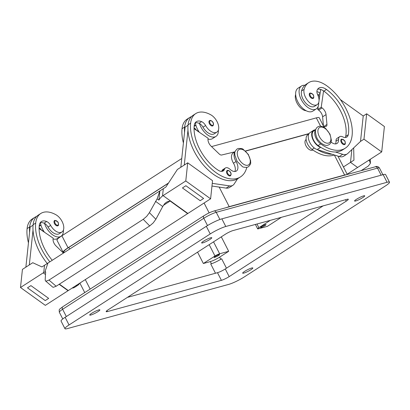 <?xml version="1.0" encoding="UTF-8"?>
<svg xmlns="http://www.w3.org/2000/svg" width="410" height="410" viewBox="0 0 410 410"><rect width="100%" height="100%" fill="white"/><g stroke="black" fill="none" stroke-linecap="round" stroke-linejoin="round"><path stroke-width="0.61" d="M316.274 108.901L312.83 111.12A13.638 7.682 -122.8 0 1 297.793 101.757A13.638 7.682 -122.8 0 1 298.055 88.201L301.493 85.982A13.638 7.682 57.2 0 0 301.237 99.538A13.638 7.682 57.2 0 0 316.274 108.901A13.638 7.682 57.2 0 0 318.678 102.669M309.806 93.157L310.18 92.993L312.902 94.372C313.747 94.771 314.224 98.405 313.163 98.369A3.101 1.748 -122.8 0 1 312.881 98.492A3.101 1.748 -122.8 0 1 309.873 96.478A3.101 1.748 -122.8 0 1 309.806 93.157A3.101 1.748 -122.8 0 1 310.088 93.034M40.272 222.645A12.397 6.985 -122.8 0 1 44.054 223.183A6.196 3.49 -122.8 0 1 44.552 223.424A6.196 3.49 -122.8 0 1 48.067 227.084A10.537 5.935 57.2 0 0 53.889 233.218A10.537 5.935 57.2 0 0 59.337 233.674L61.92 232.014A10.537 5.935 57.2 0 0 63.058 223.727A10.537 5.935 57.2 0 0 55.955 214.758A29.32 16.518 57.2 0 0 40.79 213.487A29.32 16.518 57.2 0 0 35.701 223.055A39.667 22.345 57.2 0 0 49.851 261.831M52.254 260.288A34.706 19.552 -122.8 0 1 39.247 225.602A12.397 6.985 -122.8 0 1 41.4 221.559A12.397 6.985 -122.8 0 1 46.637 221.518A6.196 3.49 -122.8 0 1 50.65 225.418A10.537 5.935 57.2 0 0 56.472 231.558A10.537 5.935 57.2 0 0 61.92 232.014M194.289 125.091A12.397 6.985 -122.8 0 1 195.56 125.516A6.196 3.49 -122.8 0 1 196.062 125.757A13.638 7.682 -122.8 0 1 195.411 122.723M196.062 125.757A13.638 7.682 57.2 0 0 197.487 129.242A13.638 7.682 57.2 0 0 199.357 132.302M218.371 130.149A13.638 7.682 -122.8 0 1 215.967 136.386A13.638 7.682 -122.8 0 1 200.931 127.023A13.638 7.682 -122.8 0 1 199.501 123.533A6.196 3.49 -122.8 0 1 203.017 127.192A10.537 5.935 57.2 0 0 208.839 133.332A10.537 5.935 57.2 0 0 214.286 133.788L216.869 132.123A10.537 5.935 57.2 0 0 218.007 123.84A10.537 5.935 57.2 0 0 210.904 114.867A29.32 16.518 57.2 0 0 195.739 113.596A29.32 16.518 57.2 0 0 190.65 123.164A39.667 22.345 57.2 0 0 207.562 165.117A39.667 22.345 57.2 0 0 240.516 176.9A39.667 22.345 57.2 0 0 246.799 167.398M209.782 120.519A3.101 1.748 57.2 0 0 209.5 120.642A3.101 1.748 57.2 0 0 209.566 123.963A3.101 1.748 57.2 0 0 212.575 125.978A3.101 1.748 57.2 0 0 212.857 125.855C215.03 123.22 211.304 119.93 209.874 120.478L209.5 120.642M362.855 197.543A5.704 0.825 -27.1 0 1 357.638 200.275A5.704 0.825 -27.1 0 1 354.583 201.018A5.704 0.825 -27.1 0 1 356.459 199.296A5.704 0.825 -27.1 0 1 361.681 196.564A5.704 0.825 -27.1 0 1 364.736 195.821A5.704 0.825 -27.1 0 1 362.855 197.543M209.91 239.455A5.704 0.825 -27.1 0 1 204.687 242.182A5.704 0.825 -27.1 0 1 201.638 242.925A5.704 0.825 -27.1 0 1 203.514 241.208A5.704 0.825 -27.1 0 1 208.736 238.476A5.704 0.825 -27.1 0 1 211.785 237.733A5.704 0.825 -27.1 0 1 209.91 239.455M98 311.595A5.704 0.825 -27.1 0 1 92.778 314.327A5.704 0.825 -27.1 0 1 89.728 315.07A5.704 0.825 -27.1 0 1 91.604 313.348A5.704 0.825 -27.1 0 1 96.827 310.616A5.704 0.825 -27.1 0 1 99.881 309.873A5.704 0.825 -27.1 0 1 98 311.595M250.951 269.688A5.704 0.825 -27.1 0 1 245.728 272.414A5.704 0.825 -27.1 0 1 242.674 273.157A5.704 0.825 -27.1 0 1 244.555 271.435A5.704 0.825 -27.1 0 1 249.777 268.709A5.704 0.825 -27.1 0 1 252.826 267.966A5.704 0.825 -27.1 0 1 250.951 269.688M265.014 225.551A3.049 0.441 -27.1 0 1 262.226 227.012A3.049 0.441 -27.1 0 1 260.591 227.412A3.049 0.441 -27.1 0 1 261.595 226.489A3.049 0.441 -27.1 0 1 264.388 225.028A3.049 0.441 -27.1 0 1 266.018 224.634A3.049 0.441 -27.1 0 1 265.014 225.551M218.53 255.517A3.049 0.441 -27.1 0 1 215.737 256.978A3.049 0.441 -27.1 0 1 214.107 257.377A3.049 0.441 -27.1 0 1 215.112 256.455A3.049 0.441 -27.1 0 1 217.905 254.994A3.049 0.441 -27.1 0 1 219.534 254.6A3.049 0.441 -27.1 0 1 218.53 255.517M234.966 152.048A9.297 5.238 57.2 0 0 236.052 161.545A8.677 4.889 -122.8 0 1 236.375 171.042A8.677 4.889 -122.8 0 1 229.969 169.268A6.196 3.49 57.2 0 0 225.397 167.998A6.196 3.49 57.2 0 0 224.495 169.217A8.677 4.889 -122.8 0 1 223.23 170.929A8.677 4.889 -122.8 0 1 218.361 170.324A34.706 19.552 -122.8 0 1 194.196 125.716A12.397 6.985 -122.8 0 1 196.349 121.667A12.397 6.985 -122.8 0 1 201.587 121.632A6.196 3.49 -122.8 0 1 205.6 125.527A10.537 5.935 57.2 0 0 211.422 131.666A10.537 5.935 57.2 0 0 216.869 132.123M227.078 170.591L227.453 170.427C228.882 169.878 232.608 173.169 230.435 175.803A3.101 1.748 -122.8 0 1 230.153 175.926A3.101 1.748 -122.8 0 1 227.145 173.912A3.101 1.748 -122.8 0 1 227.078 170.591A3.101 1.748 -122.8 0 1 227.36 170.468M57.625 225.869A3.101 1.748 57.2 0 0 57.907 225.746C58.968 225.777 58.492 222.148 57.646 221.743L54.925 220.37L54.55 220.534A3.101 1.748 57.2 0 0 54.617 223.855A3.101 1.748 57.2 0 0 57.625 225.869M44.552 223.424A13.638 7.682 57.2 0 0 45.981 226.909A13.638 7.682 57.2 0 0 61.018 236.278A13.638 7.682 57.2 0 0 63.422 230.036M61.018 236.278L57.574 238.497A13.638 7.682 -122.8 0 1 53.08 238.974M44.408 232.193A13.638 7.682 -122.8 0 1 42.537 229.128A13.638 7.682 -122.8 0 1 41.113 225.643A13.638 7.682 -122.8 0 1 40.462 222.615M163.421 205.343L170.119 201.023L167.203 201.756L164.933 203.365L162.719 206.512L155.877 219.273L149.414 212.657L146.718 216.326L143.228 219.319L149.691 225.936L153.181 222.943L155.877 219.273M170.119 201.023L187.636 213.62L68.291 290.557A7.436 3.521 125.7 0 0 68.05 290.705L59.148 284.309M158.885 200.116L157.138 198.855L159.864 190.916L158.885 200.116A7.436 3.521 125.7 0 1 159.792 198.758A7.436 3.521 125.7 0 1 162.534 195.97L162.534 195.97A7.436 3.521 125.7 0 1 163.057 195.611L187.882 213.456A7.436 3.521 -54.3 0 0 187.636 213.62M45.51 280.911L52.68 287.077L53.331 287.308L56.16 286.231L48.99 280.071L46.166 281.147L45.51 280.911L45.172 279.856L45.638 272.137L45.228 271L47.955 263.056L163.308 188.692L162.534 195.97L163.308 188.697M312.835 149.973L312.789 150.004A6.196 3.49 -122.8 0 1 312.225 150.255A6.196 3.49 -122.8 0 1 306.214 146.221A6.196 3.49 -122.8 0 1 306.07 139.584L306.147 139.533M331.034 142.019A8.677 4.889 57.2 0 0 337.046 143.459A8.677 4.889 57.2 0 0 338.578 139.508A6.196 3.49 -122.8 0 1 339.67 136.684A6.196 3.49 -122.8 0 1 342.663 136.837A8.677 4.889 57.2 0 0 346.855 137.053A8.677 4.889 57.2 0 0 348.28 134.726A34.706 19.552 57.2 0 0 326.457 89.472A12.397 6.985 57.2 0 0 318.78 88.119A12.397 6.985 57.2 0 0 317.222 89.944A6.196 3.49 57.2 0 0 317.699 94.812A10.537 5.935 -122.8 0 1 318.816 102.239A10.537 5.935 -122.8 0 1 317.181 104.637A10.537 5.935 -122.8 0 1 307.941 100.957A10.537 5.935 -122.8 0 1 304.128 89.324A29.32 16.518 -122.8 0 1 308.679 82.651A29.32 16.518 -122.8 0 1 326.847 85.844A39.667 22.345 -122.8 0 1 350.345 119.535A39.667 22.345 -122.8 0 1 345.251 148.205A39.667 22.345 -122.8 0 1 320.671 143.879A9.297 5.238 -122.8 0 1 315.731 137.555A9.297 5.238 -122.8 0 1 315.608 129.95M317.181 104.637L314.598 106.303A10.537 5.935 -122.8 0 1 305.358 102.623A10.537 5.935 -122.8 0 1 301.545 90.984A29.32 16.518 -122.8 0 1 304.835 85.285A29.32 16.518 -122.8 0 1 306.096 84.317L308.679 82.651M315.715 129.586L314.239 130.037A9.917 5.586 57.2 0 0 313.44 130.411A9.917 5.586 57.2 0 0 312.748 139.19A9.917 5.586 57.2 0 0 320.62 147.344L320.948 147.446A39.667 22.345 -122.8 0 1 318.088 145.545A9.297 5.238 -122.8 0 1 313.148 139.215A9.297 5.238 -122.8 0 1 313.773 130.928L315.68 129.703M306.157 110.736A10.537 5.935 -122.8 0 1 298.06 104.827A10.537 5.935 -122.8 0 1 295.518 94.869A29.32 16.518 -122.8 0 1 295.646 94.428M334.273 154.949A39.667 22.345 -122.8 0 1 312.061 149.43A9.297 5.238 -122.8 0 1 307.121 143.1A9.297 5.238 -122.8 0 1 307.751 134.813L308.699 134.203M341.34 139.282L341.714 139.113L344.436 140.492C345.287 140.891 345.758 144.525 344.702 144.489A3.101 1.748 -122.8 0 1 344.42 144.617A3.101 1.748 -122.8 0 1 341.412 142.598A3.101 1.748 -122.8 0 1 341.34 139.282A3.101 1.748 -122.8 0 1 341.622 139.154M369.302 159.921L370.353 163.431L368.303 166.035L361.082 170.688M358.981 166.573A7.436 5.038 -173.9 0 0 358.745 166.732L347.152 174.204M369.328 160.781L368.759 160.269M343.431 166.931L350.514 162.365M345.251 148.205L342.668 149.865A39.667 22.345 -122.8 0 1 335.375 151.992L342.709 154.303A12.397 6.985 57.2 0 0 347.162 153.975A12.397 6.985 57.2 0 0 347.741 153.519L360.523 141.399L363.967 139.18L366.668 113.785L384.406 126.536L381.705 151.925L357.597 167.464L350.504 162.365L351.862 149.614M360.523 141.399L363.224 116.004L340.356 99.568M366.668 113.785L363.224 116.004M350.504 162.365L353.948 160.146L353.681 147.887M363.967 139.18L381.705 151.925M347.162 153.975L343.718 156.195A12.397 6.985 -122.8 0 1 339.265 156.523L317.176 149.563A9.917 5.586 -122.8 0 1 309.304 141.409A9.917 5.586 -122.8 0 1 309.996 132.63L313.44 130.411M323.521 127.1A3.721 2.096 57.2 0 0 323.505 126.669L322.603 116.819A6.196 3.49 57.2 0 0 318.647 110.131L317.76 109.496L318.216 106.333M318.693 103.043L318.801 102.29M319.047 100.563L320.564 90.036L321.173 89.641M317.76 109.496L321.204 107.276L322.091 107.912A6.196 3.49 -122.8 0 1 326.042 114.6L326.949 124.45A3.721 2.096 -122.8 0 1 326.304 126.285A3.721 2.096 -122.8 0 1 326.001 126.423L323.623 127.156M345.322 137.514A8.677 4.889 57.2 0 0 345.702 136.392A34.706 19.552 57.2 0 0 323.88 91.138A12.397 6.985 57.2 0 0 323.562 90.917L321.204 107.276M335.513 143.92A8.677 4.889 57.2 0 0 335.995 141.173A6.196 3.49 -122.8 0 1 337.087 138.349L339.67 136.684M331.936 154.211A39.667 22.345 -122.8 0 1 317.504 149.665M335.375 151.992A39.667 22.345 -122.8 0 1 320.948 147.446M319.651 96.386A34.706 19.552 57.2 0 0 317.853 95.023A12.397 6.985 57.2 0 0 317.765 94.961M320.118 93.137A12.397 6.985 57.2 0 0 316.899 91.589M320.287 89.354A29.32 16.518 -122.8 0 1 320.82 89.728A39.667 22.345 -122.8 0 1 320.922 89.805M323.562 90.917A12.397 6.985 57.2 0 0 317.653 89.211M56.16 286.231L149.691 225.936M45.638 271.927A7.436 3.521 -54.3 0 0 43.737 272.553L43.737 272.553A7.436 3.521 -54.3 0 0 43.224 272.86L20.5 287.507L45.325 305.358L68.214 290.603M59.383 284.156L68.291 290.557M48.99 280.071L143.228 219.319M149.414 212.657L157.138 198.855M163.057 195.611L185.781 180.959L210.607 198.809L187.713 213.569M203.616 198.481L185.884 185.73L182.44 187.949L200.172 200.7L203.616 198.481L185.884 185.73L182.44 187.954M43.737 272.553L44.511 265.275L47.955 263.056M20.5 287.507L22.432 269.375L32.759 262.713L41.933 266.936L45.377 264.722M30.934 285.621L27.49 287.84L30.934 285.621L48.667 298.372L30.934 285.621M185.781 180.959L187.708 162.826L177.381 169.484L165.891 187.027L162.447 189.246M187.708 162.826L212.539 180.672L210.607 198.809M184.264 165.046L187.97 130.257A39.667 22.345 57.2 0 0 207.076 168.935A39.667 22.345 57.2 0 0 237.569 178.796L234.115 184.059A12.397 6.985 -122.8 0 1 232.89 185.289A12.397 6.985 -122.8 0 1 229.615 185.889L212.252 183.357M191.557 116.563A29.32 16.518 57.2 0 0 189.712 117.48A29.32 16.518 57.2 0 0 184.623 127.049A39.667 22.345 57.2 0 0 184.526 132.476L185.089 127.156L188.026 125.265M184.526 132.476L180.825 167.265M211.965 186.037L226.171 188.108A12.397 6.985 57.2 0 0 229.446 187.508L232.89 185.289M25.871 267.156L30.14 227.048L33.077 225.157M75.604 285.842A12.397 6.985 57.2 0 0 77.941 285.175L74.497 287.4A12.397 6.985 -122.8 0 1 72.16 288.061M48.667 298.372L45.223 300.591L27.49 287.846M40.79 213.487L38.207 215.153A29.32 16.518 57.2 0 0 33.118 224.716A39.667 22.345 57.2 0 0 33.02 230.148L29.315 264.932M77.941 285.175A12.397 6.985 57.2 0 0 79.166 283.951L79.622 283.254M33.02 230.148A39.667 22.345 57.2 0 0 47.268 263.497M54.832 220.411A3.101 1.748 57.2 0 0 54.55 220.534M36.608 216.449A29.32 16.518 57.2 0 0 34.763 217.372L32.18 219.037A29.32 16.518 57.2 0 0 27.091 228.601A39.667 22.345 57.2 0 0 28.459 242.833M39.114 227.668A6.196 3.49 -122.8 0 1 41.635 230.307M225.397 167.998L222.814 169.663A6.196 3.49 57.2 0 0 221.912 170.883A8.677 4.889 -122.8 0 1 221.702 171.39M235.032 151.802L233.131 153.027A9.297 5.238 57.2 0 0 233.469 163.211A8.677 4.889 -122.8 0 1 234.843 171.508M194.053 128.694L208.116 138.262L208.019 139.169A6.196 3.49 57.2 0 0 211.042 146.114L219.201 153.975A3.721 2.096 57.2 0 0 221.682 155.006L233.797 152.079A9.917 5.586 -122.8 0 1 234.761 151.977M237.569 178.796A39.667 22.345 57.2 0 0 237.933 178.565L240.516 176.9M195.221 122.759A12.397 6.985 -122.8 0 1 199.004 123.292A6.196 3.49 -122.8 0 1 199.501 123.533M195.739 113.596L193.156 115.261A29.32 16.518 57.2 0 0 188.067 124.83A39.667 22.345 57.2 0 0 187.97 130.257M194.063 127.776A6.196 3.49 -122.8 0 1 196.585 130.416M189.712 117.48L187.129 119.146A29.32 16.518 57.2 0 0 182.04 128.714A39.667 22.345 57.2 0 0 183.408 142.946M221.297 236.852L228.688 251.299L219.652 257.126A7.436 1.071 -27.1 0 1 210.315 261.6L203.36 263.507L197.558 252.16M228.688 251.299L219.652 253.775A3.721 0.538 152.9 0 0 214.983 256.014L203.36 263.507M256.988 223.998L258.884 227.709A3.721 0.538 152.9 0 0 257.659 228.831A3.721 0.538 152.9 0 0 258.387 228.806L267.428 226.33L281.424 217.305M258.884 227.709L270.298 220.354M309.048 133.563L245.441 150.993M168.52 183.009L68.045 247.783A14.873 2.147 152.9 0 0 63.145 252.273A14.873 2.147 152.9 0 0 64.242 252.519M168.377 183.229L68.819 247.409A14.873 2.147 152.9 0 0 63.919 251.899L64.252 252.55M308.925 133.757L245.575 151.116M181.753 158.506A14.873 2.147 152.9 0 0 181.553 158.634L61.895 235.77A14.873 2.147 152.9 0 0 56.995 240.26L63.145 252.273M323.444 125.972L319.236 117.757A14.873 2.147 152.9 0 0 316.325 117.875L211.534 146.59M215.481 273.239L210.735 263.973A8.677 1.25 152.9 0 0 221.631 258.756L226.458 268.196M389.5 182.194L385.59 174.552A12.397 1.789 152.9 0 0 383.16 174.65L221.871 218.848A12.397 1.789 152.9 0 0 206.312 226.299L65.134 317.309A12.397 1.789 152.9 0 0 61.054 321.05L64.965 328.697A12.397 1.789 152.9 0 0 67.389 328.6L228.683 284.402A12.397 1.789 152.9 0 0 244.242 276.95L385.415 185.935A12.397 1.789 152.9 0 0 389.5 182.194A12.397 1.789 152.9 0 0 387.071 182.291L225.782 226.489A12.397 1.789 152.9 0 0 210.222 233.946L69.044 324.956A12.397 1.789 152.9 0 0 64.965 328.697M127.423 297.373L217.49 272.691A6.196 0.897 152.9 0 0 225.269 268.965L323.131 205.876M347.08 199.311A6.196 0.897 -27.1 0 1 348.295 199.265A6.196 0.897 -27.1 0 1 346.25 201.136L229.18 276.606A6.196 0.897 -27.1 0 1 221.4 280.337L107.384 311.579A6.196 0.897 -27.1 0 1 106.169 311.626A6.196 0.897 -27.1 0 1 108.209 309.755L225.285 234.284A6.196 0.897 -27.1 0 1 233.064 230.558L347.08 199.311M208.029 139.082A13.638 7.682 57.2 0 0 212.523 138.606L215.967 136.386M34.763 217.372A29.32 16.518 57.2 0 0 29.674 226.94A39.667 22.345 57.2 0 0 29.576 232.367M39.34 224.977A12.397 6.985 -122.8 0 1 40.61 225.403A6.196 3.49 -122.8 0 1 41.113 225.643M63.432 253.078L56.093 246A6.196 3.49 -122.8 0 1 53.069 239.061L53.167 238.154L39.104 228.58M304.835 85.285A13.638 7.682 57.2 0 0 301.493 85.982M320.328 127.167A9.051 5.099 -122.8 0 1 329.481 133.747A9.051 5.099 -122.8 0 1 328.487 143.111A9.051 5.099 -122.8 0 1 319.334 136.53A9.051 5.099 -122.8 0 1 320.328 127.167M312.999 97.836A2.603 1.466 -122.8 0 1 310.37 95.94A2.603 1.466 -122.8 0 1 310.657 93.249A2.603 1.466 -122.8 0 1 313.286 95.14A2.603 1.466 -122.8 0 1 312.999 97.836M210.35 120.735A2.603 1.466 57.2 0 0 210.063 123.425A2.603 1.466 57.2 0 0 212.698 125.322A2.603 1.466 57.2 0 0 212.98 122.626A2.603 1.466 57.2 0 0 210.35 120.735M344.687 175.183A2.48 2.019 74.7 0 1 344.605 175.029L229.2 206.65A14.873 2.147 152.9 0 0 226.223 207.644M229.282 206.804A2.48 2.019 74.7 0 1 229.2 206.65L219.186 187.088M204.062 215.711A2.48 1.399 57.2 0 0 203.837 215.809A2.48 1.399 57.2 0 0 203.406 216.618A2.48 1.399 57.2 0 0 203.79 218.274A9.917 1.43 -27.1 0 1 216.239 212.313L377.528 168.115A9.917 1.43 -27.1 0 1 379.47 168.038C378.245 166.434 376.805 166.035 375.15 166.834A2.48 2.019 74.7 0 1 376.236 166.896A2.48 2.019 74.7 0 1 377.528 168.115L381.151 175.198M62.233 307.628A2.48 1.399 -122.8 0 1 62.658 306.818C58.83 309.934 59.045 308.817 59.347 312.282A9.917 1.43 -27.1 0 1 62.612 309.284A2.48 1.399 -122.8 0 1 62.233 307.628M375.15 166.834L213.861 211.032A2.48 2.019 74.7 0 1 214.942 211.094A2.48 2.019 74.7 0 1 216.239 212.313L219.909 219.483M239.681 149.266A9.051 5.099 57.2 0 0 238.687 158.629A9.051 5.099 57.2 0 0 247.84 165.209A9.051 5.099 57.2 0 0 248.839 155.846A9.051 5.099 57.2 0 0 239.681 149.266M205.6 125.527L203.017 127.192M198.102 130.359L197.282 130.892M227.924 170.683A2.603 1.466 57.2 0 0 227.642 173.374A2.603 1.466 57.2 0 0 230.271 175.27A2.603 1.466 57.2 0 0 230.558 172.574A2.603 1.466 57.2 0 0 227.924 170.683M57.748 225.208A2.603 1.466 57.2 0 0 58.03 222.517A2.603 1.466 57.2 0 0 55.401 220.626A2.603 1.466 57.2 0 0 55.114 223.317A2.603 1.466 57.2 0 0 57.748 225.208M304.128 89.324L301.545 90.984M344.538 143.956A2.603 1.466 -122.8 0 1 341.904 142.065A2.603 1.466 -122.8 0 1 342.191 139.369A2.603 1.466 -122.8 0 1 344.825 141.265A2.603 1.466 -122.8 0 1 344.538 143.956M317.176 149.563L320.62 147.344M339.265 156.523L342.709 154.303M318.647 110.131L322.091 107.912M322.603 116.819L326.042 114.6M323.505 126.669L326.949 124.45M314.291 147.995L312.061 149.43M320.051 93.603L317.853 95.023M320.671 143.879L318.088 145.545M338.578 139.508L335.995 141.173M348.28 134.726L345.702 136.392M326.457 89.472L323.88 91.138M43.224 272.86L45.495 274.495M155.492 201.315L162.719 206.512M226.171 188.108L229.615 185.889M195.56 125.516L194.13 126.434M184.623 127.049L182.04 128.714M236.052 161.545L233.469 163.211M224.495 169.217L221.912 170.883M201.587 121.632L199.004 123.292M190.65 123.164L188.067 124.83M211.422 263.768L210.315 261.6M213.548 241.849L219.652 253.775M209.177 244.667L214.983 256.014M181.707 158.942L181.553 158.634M68.045 247.783L61.895 235.77M320.605 126.239L316.325 117.875M66.328 316.54L62.612 309.284L203.79 218.274L207.511 225.546M346.629 174.65A14.873 2.147 152.9 0 0 344.605 175.029L334.34 154.97M90.154 289.096L85.29 279.594M69.664 249.06L68.819 247.409M209.141 212.892L204.088 203.011M220.759 259.299L219.652 257.126M346.25 201.136L345.538 199.737M107.384 311.579L106.918 310.672M221.4 280.337L217.49 272.691M229.18 276.606L225.269 268.965M210.222 233.946L206.312 226.299M225.782 226.489L221.871 218.848M69.044 324.956L65.134 317.309M387.071 182.291L383.16 174.65M27.091 228.601L29.674 226.94M42.332 230.779L43.152 230.251M39.181 226.325L40.61 225.403M33.118 224.716L35.701 223.055M48.067 227.084L50.65 225.418M44.054 223.183L46.637 221.518M248.439 166.757L247.199 167.306C244.329 167.423 242.653 167.116 242.172 166.383L237.144 161.397L234.771 154.888C235.176 152.843 233.546 152.807 237.021 149.045L238.256 148.497C241.126 148.379 242.802 148.686 243.289 149.419L248.311 154.411L250.684 160.915C250.279 162.96 251.914 162.995 248.439 166.757M329.081 144.658C330.491 143.695 331.249 142.198 331.362 140.184L330.009 134.219L325.786 128.632C322.906 126.536 320.61 125.793 318.903 126.398L317.663 126.946C316.259 127.915 315.5 129.406 315.387 131.425C315.91 135.925 316.986 138.949 318.621 140.486L320.963 142.972C323.844 145.068 326.14 145.811 327.846 145.212L329.081 144.658M213.861 211.032C208.705 212.744 206.999 213.984 203.837 215.809L62.658 306.818M370.291 159.28L370.399 162.873M257.659 228.831L255.409 224.434M62.771 318.965L59.347 312.282M84.742 292.586L79.878 283.084M347.29 174.47L337.881 156.087M382.894 174.721L379.47 168.038"/></g></svg>
